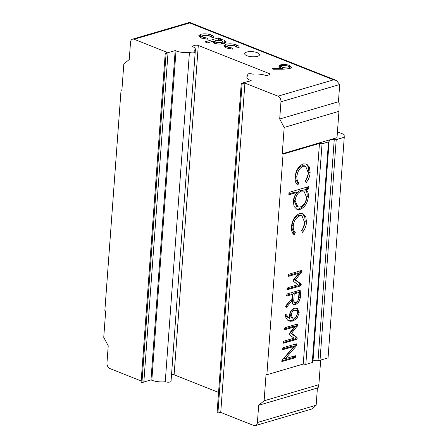 <?xml version="1.0" encoding="UTF-8"?>
<svg xmlns="http://www.w3.org/2000/svg" width="448" height="448" viewBox="0 0 448 448"><rect width="100%" height="100%" fill="white"/><g stroke="black" fill="none" stroke-linecap="round" stroke-linejoin="round"><path stroke-width="0.67" d="M134.137 39.284A4.598 3.186 -106.4 0 0 132.524 39.178L189.599 22.4L189.7 22.949L134.137 39.284L167.188 52.36L165.245 53.228L166.085 53.564L168.028 52.69L143.847 382.01L150.987 379.91L151.816 380.234A11.486 3.937 4.2 0 0 165.256 381.718A3.444 1.182 4.2 0 0 170.089 381.987A3.444 1.182 4.2 0 0 171.046 381.259L195.227 51.94A3.444 1.182 4.2 0 0 194.202 50.999A11.486 3.937 4.2 0 0 195.395 49.426A11.486 3.937 4.2 0 0 191.873 46.25L195.048 45.315A2.296 0.79 -175.8 0 1 198.29 45.5L174.11 374.819L218.562 392.403M165.256 381.718L189.442 52.399A3.444 1.182 4.2 0 0 194.27 52.668A3.444 1.182 4.2 0 0 195.227 51.94M257.466 56.319A7.465 2.559 -175.8 0 1 249.222 56.381A7.465 2.559 -175.8 0 1 244.647 53.648A7.465 2.559 -175.8 0 1 246.719 52.069A7.465 2.559 -175.8 0 1 254.957 52.013A7.465 2.559 -175.8 0 1 259.538 54.74A7.465 2.559 -175.8 0 1 257.466 56.319M336.218 139.636L320.018 360.259A2.296 0.79 -175.8 0 1 318.041 360.366L334.242 139.742A2.296 0.79 4.2 0 0 336.218 139.636L344.254 137.273L344.092 134.473L337.445 131.841M320.018 360.259L328.054 357.896L344.254 137.273M141.182 380.951L109.956 368.603A4.598 3.186 -106.4 0 1 106.966 362.986L108.231 345.772L103.746 337.35L105.678 310.985L104.854 310.654L121.055 90.037L121.884 90.362L123.816 63.997L129.254 59.5L130.514 42.28A4.598 3.186 -106.4 0 1 132.524 39.178M338.951 111.328L284.183 127.428L279.698 119.011L280.958 101.791A4.598 3.186 -106.4 0 0 277.967 96.18L333.53 79.845L336.37 80.455L339.696 84.521L338.436 101.741L339.181 103.146L338.951 111.328L337.014 137.693L282.246 153.798L283.069 154.123L319.463 143.422L322.034 143.808L328.479 141.915A2.296 0.79 4.2 0 0 329.118 141.428A2.296 0.79 4.2 0 0 329.084 141.26A4.598 1.574 4.2 0 1 329.006 140.93A4.598 1.574 4.2 0 1 334.242 139.742M284.183 127.428L282.246 153.798M168.028 52.69L175.174 50.59L176.002 50.915A11.486 3.937 4.2 0 0 189.442 52.399M269.293 74.788L269.382 73.623L198.29 45.5M269.382 73.623A2.296 0.79 -175.8 0 1 270.082 74.256A2.296 0.79 -175.8 0 1 269.444 74.743L266.269 75.678A11.486 3.937 4.2 0 0 252.829 74.189A3.444 1.182 4.2 0 0 249.15 73.724A3.444 1.182 4.2 0 0 247.044 74.654A3.444 1.182 4.2 0 0 248.069 75.589A11.486 3.937 4.2 0 0 246.876 77.168A11.486 3.937 4.2 0 0 250.398 80.343L251.222 80.674L241.259 83.3L242.099 83.63L244.916 83.104L220.735 412.423L217.913 412.95L217.078 412.619L241.259 83.3M277.967 96.18L244.916 83.104M236.69 45.013C238.622 45.774 239.434 46.592 239.114 47.482L235.922 46.978L234.45 45.679L228.402 45.287L227.203 46.138L228.603 47.303L232.238 48.026L232.904 49.179L226.402 47.986L223.821 45.87L225.893 44.285C229.482 43.478 233.078 43.725 236.69 45.013L236.538 47.074M239.204 47.13L239.114 47.482M211.467 35.039C213.399 35.795 214.211 36.618 213.892 37.503L210.7 36.999L209.227 35.706L203.179 35.314L201.981 36.159L203.381 37.33L207.015 38.052L207.682 39.206L201.18 38.007L198.598 35.89L200.67 34.311C204.26 33.505 207.855 33.746 211.467 35.039L211.316 37.1M213.982 37.15L213.892 37.503M218.428 37.912L220.948 38.909L219.839 39.234L224.381 40.146L226.374 41.978L224.106 43.568C220.892 44.38 217.56 44.229 214.099 43.12L212.201 41.479L207.452 42.874L204.932 41.877L218.428 37.912L218.271 39.984M283.898 69.16L272.882 69.238L272.524 68.606L282.47 68.538L280.795 67.95L278.785 66.164L280.47 64.904C283.478 64.221 286.513 64.417 289.587 65.492L291.598 67.25L289.806 68.606L283.898 69.16M143.847 382.01L141.904 382.883L141.064 382.547L165.245 53.228M283.069 154.123L266.868 374.746L266.045 374.416L264.107 400.786L258.675 405.278L257.41 422.498A4.598 3.186 -106.4 0 1 255.399 425.6A4.598 3.186 -106.4 0 1 253.786 425.499L220.735 412.423M174.11 374.819A2.296 0.79 4.2 0 0 171.539 374.511M283.069 342.877L283.836 343.179L283.035 342.406L283.982 341.118L294 338.167L289.862 335.065L289.363 333.9L289.99 332.511L294.941 326.777L284.816 329.75L284.021 328.983L284.967 327.684L297.248 324.072L298.099 324.901L291.553 333.295L296.43 336.952L297.332 338.128L296.212 339.539L283.326 343.196M284.054 329.448L284.816 329.75L284.306 329.767M297.248 324.072L297.791 324.055M285.835 307.048L286.44 307.289L285.684 306.387L286.115 305.435L292.242 298.256L292.527 294.375L287.314 295.91L286.507 295.137L287.482 293.838L300.871 289.901L300.283 297.937L298.928 302.008L295.714 304.562L293.692 304.59L292.561 303.57L291.945 300.927L286.961 306.785L286.104 307.278M286.541 295.607L287.314 295.91L286.798 295.926M299.662 213.556L302.91 213.623L305.822 216.804L306.477 222.32C306.219 226.162 304.864 229.494 302.422 232.322L301.644 230.574C303.486 228.25 304.506 225.618 304.713 222.667L302.019 215.958L299.645 215.925C295.954 217.588 293.826 220.965 293.261 226.05C293.059 228.967 293.737 231.101 295.282 232.445L294.157 234.752C292.051 233.15 291.161 230.412 291.486 226.537C292.208 220.002 294.935 215.678 299.662 213.556M303.313 163.884L306.555 163.951L309.467 167.132L310.128 172.648C309.865 176.49 308.51 179.822 306.068 182.65L305.29 180.902C307.132 178.584 308.157 175.946 308.358 172.995L305.665 166.286L303.29 166.253C299.606 167.916 297.478 171.293 296.912 176.378C296.71 179.301 297.382 181.429 298.928 182.773L297.802 185.08C295.697 183.478 294.806 180.74 295.131 176.865C295.859 170.335 298.586 166.006 303.313 163.884M266.868 374.746L303.262 364.045L319.463 143.422M288.837 194.802L289.01 192.388L308.857 186.553L308.678 188.972L305.995 189.756C307.815 191.156 308.599 193.514 308.353 196.84C307.496 203.202 304.752 207.379 300.126 209.373L296.878 209.345L294.062 206.444L293.334 201.326C293.619 198.044 294.778 195.087 296.806 192.461L288.837 194.802M286.994 289.414L287.762 289.716L286.966 288.938L287.907 287.65L297.926 284.704L293.787 281.596L293.289 280.431L293.916 279.048L298.866 273.308L288.742 276.287L287.952 275.52L288.893 274.221L301.179 270.609L302.025 271.432L295.484 279.826L300.362 283.489L301.258 284.659L300.138 286.076L287.252 289.733M287.98 275.985L288.742 276.287L288.238 276.298M301.179 270.609L301.717 270.586M297.086 318.276L293.054 321.014L290.606 321.266L288.842 320.863L287.487 320.074L284.978 315.963L285.964 314.586L286.647 314.927L288.014 317.178L289.839 318.685L289.475 315.683C289.884 311.707 291.553 309.215 294.476 308.213L297.164 308.196L299.202 312.659L297.086 318.276L295.842 317.789L291.81 320.522L293.054 321.014M285.964 314.586L286.647 314.927L285.869 314.619M282.587 349.294L283.416 349.619L282.565 348.863L283.534 347.564L296.094 343.874L296.85 344.663L296.195 346.08L285.454 358.624L295.159 355.774L295.977 356.541L295.008 357.84L281.91 361.547L281.674 360.998L282.576 359.699L293.72 346.59L282.862 349.642M296.094 343.874L296.565 343.857M295.159 355.774L295.686 355.757M121.923 89.779L121.055 90.037M318.041 360.366A4.598 1.574 4.2 0 0 312.984 361.166M312.883 361.883A2.296 0.79 -175.8 0 1 312.917 362.051A2.296 0.79 -175.8 0 1 312.278 362.533L328.479 141.915M303.262 364.045L305.827 364.431L312.278 362.533M305.827 364.431L322.034 143.808M264.107 400.786L318.875 384.681L320.684 360.063M318.875 384.681L318.315 387.262L317.414 388.013L316.148 405.233L312.474 408.822L255.399 425.6M305.922 163.755L308.37 167.026L308.885 172.161L310.128 172.648M308.885 172.161L305.508 181.395M305.665 166.286L304.427 165.799L302.053 165.766L303.29 166.253M302.053 165.766C298.362 167.423 296.234 170.8 295.669 175.885L296.912 176.378M295.669 175.885C295.467 178.808 296.145 180.942 297.69 182.28L298.928 182.773M297.69 182.28L296.766 184.167M307.552 186.939L307.44 188.479L308.678 188.972M307.44 188.479L304.758 189.269L305.995 189.756M304.758 189.269C306.572 190.663 307.362 193.026 307.11 196.347L308.353 196.84M307.11 196.347C306.253 202.709 303.514 206.886 298.889 208.88L300.126 209.373M298.889 208.88L296.274 209.048M288.898 193.928L295.568 191.968L296.806 192.461M303.918 191.122L302.674 190.63L300.16 190.618C296.593 192.114 294.504 195.322 293.882 200.256L296.632 206.394L297.875 206.886L300.283 206.965C303.834 205.419 305.928 202.21 306.572 197.338L303.918 191.122L301.398 191.111C297.836 192.601 295.742 195.815 295.12 200.743L297.875 206.886M293.882 200.256L295.12 200.743M300.16 190.618L301.398 191.111M302.271 213.427L304.724 216.698L305.239 221.833L306.477 222.32M305.239 221.833L301.862 231.067M302.019 215.958L300.776 215.471L298.407 215.432L299.645 215.925M298.407 215.432C294.717 217.095 292.589 220.472 292.023 225.557L293.261 226.05M292.023 225.557C291.822 228.48 292.494 230.608 294.039 231.952L295.282 232.445M294.039 231.952L293.121 233.839M300.787 270.721L299.863 272.524L294.241 279.339L299.118 282.996L300.02 284.172L298.894 285.583L300.138 286.076M298.894 285.583L286.961 289.094M287.946 275.666L297.629 272.815L298.866 273.308M300.787 270.939L302.025 271.432M299.863 272.524L301.106 273.011M294.241 279.339L295.484 279.826M299.118 282.996L300.362 283.489M300.02 284.172L301.258 284.659M299.566 290.287L299.04 297.45L297.685 301.521L298.928 302.008M297.685 301.521L294.476 304.069L295.714 304.562M294.476 304.069L293.115 304.248M286.961 306.785L285.718 306.292L290.702 300.434L291.945 300.927M286.502 295.294L291.29 293.888L292.527 294.375M299.04 297.45L300.283 297.937M299.006 292.471L297.769 291.984L293.003 293.384L292.482 300.446L292.846 301.622L294.622 302.523L295.854 302.495L297.769 300.966L298.564 298.486L299.006 292.471L294.241 293.871L293.726 300.938L294.622 302.523M292.846 301.622L294.084 302.109M292.482 300.446L293.726 300.938M293.003 293.384L294.241 293.871M291.81 320.522L289.369 320.779L290.606 321.266M289.369 320.779L288.232 320.578M285.41 314.44L286.776 316.686L288.014 317.178M286.776 316.686L289.839 318.685M296.503 308.017L297.959 312.172L299.202 312.659M297.959 312.172L295.842 317.789M296.083 310.285L293.082 309.786C291.334 310.537 290.293 312.11 289.962 314.513L291.402 317.688L294.039 318.192C295.971 317.391 297.125 315.661 297.5 313.018L296.621 310.587L294.325 310.279C292.578 311.024 291.536 312.603 291.2 315L292.639 318.175M289.962 314.513L291.2 315M293.082 309.786L294.325 310.279M296.862 324.19L295.938 325.987L290.315 332.802L295.193 336.465L296.089 337.635L294.969 339.052L296.212 339.539M294.969 339.052L283.035 342.563M284.021 329.129L293.703 326.284L294.941 326.777M296.856 324.408L298.099 324.901M295.938 325.987L297.181 326.48M290.315 332.802L291.553 333.295M295.193 336.465L296.43 336.952M296.089 337.635L297.332 338.128M294.745 355.897L293.77 357.347L295.008 357.84M293.77 357.347L281.686 360.898M281.674 361.2L282.486 361.519M282.559 349.02L292.482 346.102L293.72 346.59M295.618 344.014L296.85 344.663M295.613 344.17L294.958 345.593L296.195 346.08M294.958 345.593L284.217 358.137L285.454 358.624M294.739 356.054L295.977 356.541M203.28 38.674L203.381 37.33M206.931 39.183L207.015 38.052M199.242 36.988L200.508 36.462L200.67 34.311M200.508 36.462L201.981 36.148L201.824 38.31M219.772 40.113L219.839 39.234M222.835 41.854L224.224 42.302L224.381 40.146M224.224 42.302L225.546 42.991M212.296 41.815L214.603 41.138M222.684 43.893L222.846 41.698L221.586 40.594L215.863 40.275L214.598 41.171L215.88 42.269L221.62 42.56L222.846 41.698M221.514 44.033L221.62 42.56M215.779 43.635L215.88 42.269M228.502 48.653L228.603 47.303M232.154 49.157L232.238 48.026M224.465 46.962L225.73 46.441L225.893 44.285M225.73 46.441L227.203 46.122M282.425 69.171L282.47 68.538M279.563 67.329L280.314 67.054L280.47 64.904M280.314 67.054L280.812 66.926M289.486 66.842L289.587 65.492M289.57 67.704L290.668 68.275M281.882 65.408L280.862 66.198L282.509 67.614L288.557 68.051L289.604 67.25L288.053 65.895L281.882 65.408M282.442 68.527L282.509 67.614M288.495 68.886L288.557 68.051M338.436 101.741L279.698 119.011M258.675 405.278L317.414 388.013M175.174 50.59L150.987 379.91M242.099 83.63L217.913 412.95M166.085 53.564L141.904 382.883M333.53 79.845L189.7 22.949M194.846 48.082L195.048 45.315M250.398 80.343L250.354 80.926M151.816 380.234L176.002 50.915M339.696 84.521L280.958 101.791M257.41 422.498L316.148 405.233M247.044 74.654L246.876 77.168M195.216 51.817L195.395 49.426M214.598 41.171L214.441 43.327M227.203 46.138L227.046 48.289M280.862 66.198L280.706 68.348M289.604 67.25L289.498 68.69M336.37 80.455L189.61 22.4M312.917 362.051L329.118 141.428"/></g></svg>
